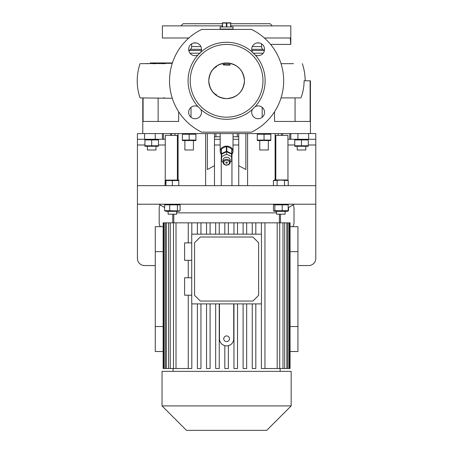<?xml version="1.0" encoding="UTF-8"?>
<svg xmlns="http://www.w3.org/2000/svg" width="453" height="453" viewBox="0 0 453 453"><rect width="100%" height="100%" fill="white"/><g stroke="black" fill="none" stroke-linecap="round" stroke-linejoin="round"><path stroke-width="0.68" d="M233.023 29.428L233.023 26.931L220.181 26.931L220.181 29.071L233.023 29.071L220.181 29.071L220.181 29.428M230.883 22.814L222.321 22.814M226.834 26.931L226.834 23.063L226.37 23.063L226.37 26.931M226.834 23.063L230.651 23.063L230.651 26.931M230.883 26.931L230.651 23.063M222.553 26.931L222.553 23.063L222.321 26.931M222.553 23.063L226.37 23.063M223.748 162.633A2.854 2.339 180 0 0 226.602 164.971A2.854 2.339 180 0 0 229.456 162.633A2.854 2.339 180 0 0 226.602 160.294A2.854 2.339 180 0 0 223.748 162.633M230.169 162.225A3.567 2.922 0 0 1 226.602 165.147A3.567 2.922 0 0 1 223.035 162.225L223.035 160.175A3.567 2.922 180 0 1 226.602 157.253A3.567 2.922 180 0 1 230.169 160.175L230.169 162.225A3.567 2.922 0 0 0 226.602 159.303A3.567 2.922 0 0 0 223.035 162.225M225.888 162.633A0.713 0.583 0 0 1 227.315 162.633A0.713 0.583 0 0 1 225.888 162.633M223.035 161.987L221.608 161.308L221.608 154.133L226.602 151.772L231.596 154.133L231.596 161.308L230.169 161.987M221.608 156.585L226.602 154.224L226.602 151.772M226.602 154.224L231.596 156.585M221.251 154.286A6.421 5.26 0 0 1 220.181 151.381A6.421 5.26 0 0 1 226.602 146.121A6.421 5.26 0 0 1 233.023 151.381A6.421 5.26 0 0 1 231.953 154.286M226.398 151.325A6.065 4.966 0 0 1 226.602 151.325A6.065 4.966 0 0 1 226.806 151.325L226.806 146.415A6.065 4.966 0 0 0 226.602 146.41A6.065 4.966 0 0 0 226.398 146.415L226.398 151.325L221.455 153.663L221.455 148.754A6.065 4.966 0 0 0 221.251 149.043L221.251 153.952A6.065 4.966 0 0 1 221.455 153.663M231.749 153.663L231.749 148.754A6.065 4.966 0 0 1 231.953 149.043L231.953 153.952A6.065 4.966 0 0 0 231.749 153.663L226.806 151.325M231.953 153.952L231.953 158.629A6.065 4.966 0 0 1 231.749 158.918L231.596 158.986M221.251 153.952L221.251 158.629A6.065 4.966 0 0 0 221.455 158.918L221.608 158.986M226.398 146.415L221.455 148.754M231.749 148.754L226.806 146.415M221.251 149.043L221.251 153.714M285.107 214.195L285.107 211.341L285.107 214.195L276.551 214.195L276.551 211.341M282.191 204.852L282.191 210.696L288.182 210.696L287.27 211.341L274.393 211.341L273.476 210.696L273.476 204.852L273.946 204.416L274.835 204.852L288.182 204.852L287.27 204.207M288.182 210.696L288.182 204.852M282.191 210.696L274.835 210.696L274.835 204.852M274.835 210.696L273.946 211.132M155.266 265.56L144.564 265.56A7.135 7.135 0 0 1 137.429 258.425L137.429 204.207L315.775 204.207L315.775 258.425A7.135 7.135 0 0 1 308.64 265.56L297.938 265.56M162.395 133.584L162.395 139.286L137.429 139.286L137.429 185.656L315.775 185.656L315.775 144.994L308.283 144.994M169.699 210.696L164.666 210.696L164.666 204.852L180.079 204.852L180.079 210.696L179.586 210.979L169.699 210.696L169.699 204.852M176.653 212.853L276.551 212.853M219.241 234.167L219.241 222.842L215.673 222.842L215.673 234.167L215.673 222.842L206.534 222.842L206.534 234.167L206.534 222.842L197.389 222.842L197.389 234.167L197.389 222.842L163.137 222.842L163.137 368.51L163.539 368.51L163.539 222.842M219.241 222.842L277.196 222.842L277.196 368.51L282.972 368.51L282.972 222.842L277.196 222.842M284.682 222.842L286.84 222.842L286.84 368.51L284.682 368.51L284.682 222.842L282.972 222.842M287.91 222.842L289.144 222.842L289.144 368.51L287.91 368.51L287.91 222.842L286.84 222.842M289.665 222.842L289.665 368.51L290.067 368.51L290.067 222.842L289.144 222.842M261.392 368.51L261.392 303.901L261.392 368.51L277.196 368.51M252.247 368.51L252.247 303.901L252.247 368.51L255.815 368.51L255.815 303.901M243.102 368.51L243.102 303.901L243.102 368.51L246.67 368.51L246.67 303.901M233.963 368.51L233.963 303.901L233.963 368.51L237.531 368.51L237.531 303.901M219.467 303.901L219.467 338.77C219.688 342.287 221.472 344.591 224.818 345.679L224.818 368.51L228.386 368.51L228.386 345.679L230.526 344.727M231.449 344.003L232.242 343.136M191.738 303.901L261.466 303.901L261.466 234.167L191.738 234.167L191.738 303.901M191.738 277.751L184.603 277.751L184.603 295.186L191.738 295.186M191.738 242.887L184.603 242.887L184.603 260.316L191.738 260.316M215.673 303.901L215.673 368.51L215.673 303.901M206.534 303.901L206.534 368.51L206.534 303.901M197.389 303.901L197.389 368.51L197.389 303.901M219.467 338.77A7.135 7.135 0 0 0 226.602 345.905A7.135 7.135 0 0 0 233.737 338.77L233.737 303.901M261.392 234.167L261.392 222.842L261.392 234.167M252.247 234.167L252.247 222.842L252.247 234.167M243.102 234.167L243.102 222.842L243.102 234.167M233.963 234.167L233.963 222.842L233.963 234.167M215.673 368.51L219.241 368.51L219.241 303.901M206.534 368.51L210.101 368.51L210.101 303.901M197.389 368.51L200.956 368.51L200.956 303.901M176.007 222.842L176.007 368.51L188.244 368.51L188.244 295.186L188.244 368.51L191.812 368.51L191.812 303.901M290.067 351.522L297.938 351.522L297.938 226.676L290.067 226.676M163.137 226.676L155.266 226.676L155.266 351.522L163.137 351.522M226.602 371.364L291.166 371.364L291.166 405.916L162.038 405.916L162.038 371.364L226.602 371.364M162.038 405.916L186.472 430.35L266.732 430.35L291.166 405.916M164.06 222.842L164.06 368.51L163.539 368.51M166.364 222.842L166.364 368.51L164.06 368.51M170.232 222.842L170.232 368.51L166.364 368.51M165.294 368.51L165.294 222.842M176.007 368.51L170.232 368.51M168.522 368.51L168.522 222.842M188.244 277.751L188.244 260.316L188.244 277.751M188.244 242.887L188.244 222.842L188.244 242.887M173.488 368.51L173.488 222.842M228.386 234.167L228.386 222.842M224.818 234.167L224.818 222.842M237.531 222.842L237.531 234.167M246.67 222.842L246.67 234.167M255.815 222.842L255.815 234.167M264.96 222.842L264.96 368.51M210.101 234.167L210.101 222.842M200.956 234.167L200.956 222.842M191.812 234.167L191.812 222.842M289.665 368.51L289.144 368.51M287.91 368.51L286.84 368.51M284.682 368.51L282.972 368.51M279.716 368.51L279.716 222.842M163.137 326.551L155.266 326.551M163.137 251.647L155.266 251.647M290.067 326.551L297.938 326.551M290.067 251.647L297.938 251.647M200.294 237.021L252.91 237.021L258.618 242.729L258.618 295.339L252.91 301.047L200.294 301.047L194.586 295.339L194.586 242.729L200.294 237.021M226.602 341.624A2.854 2.854 0 0 0 229.456 338.77A2.854 2.854 0 0 0 226.602 335.916A2.854 2.854 0 0 0 223.748 338.77A2.854 2.854 0 0 0 226.602 341.624M177.406 210.696L177.406 204.852M179.586 210.979L178.81 211.341L165.934 211.341L164.666 210.696M165.934 204.207L164.666 204.852M168.097 211.341L168.097 214.195L176.653 214.195L176.653 211.341M164.96 180.566L165.249 180.436L164.96 185.656M177.378 179.954L177.378 135.368L165.249 135.368L165.249 183.873L165.957 183.873M177.378 135.368L178.091 135.368M275.113 135.368L287.955 135.368L287.955 180.43M275.826 135.368L275.826 179.954M178.091 179.954L178.091 133.584M207.338 133.584L207.338 169.552L214.473 165.685L214.473 185.656M214.473 133.584L214.473 165.685M238.731 133.584L238.731 185.656M245.866 133.584L245.866 169.552L238.731 165.685M275.113 179.954L275.113 133.584M238.731 136.789L237.304 136.789L237.304 133.584M214.473 136.789L215.9 136.789L215.9 133.584M237.304 136.789L233.023 136.789M220.181 136.789L215.9 136.789M180.945 25.861L183.086 23.72L222.321 23.72M230.883 23.72L270.118 23.72L272.259 25.861M192.944 25.861L195.747 25.861L195.237 25.595M257.451 25.861L260.26 25.861M264.348 37.99L290.271 37.99L269.592 37.99L290.271 37.99L290.747 43.947M222.321 25.861L162.395 25.861L162.395 37.99L188.856 37.99M290.679 43.38L290.594 42.61M230.883 25.861L290.809 25.861L290.809 44.411L270.571 44.411M262.332 44.411L261.557 44.411L261.398 43.737M252.293 46.585L261.557 46.585L261.557 44.411M201.494 49.32L190.373 49.32A3.567 3.567 0 0 0 191.647 46.585L191.647 43.833M261.557 46.585A3.567 3.567 0 0 0 262.831 49.32L264.207 50.476A3.567 3.567 0 0 1 264.399 50.645M190.373 49.32L188.997 50.476A3.567 3.567 0 0 0 188.805 50.645M161.308 62.956L161.308 63.669L162.378 63.669L162.378 62.956L150.249 62.956L150.249 63.669M159.524 62.956L159.524 63.669L160.237 63.669L160.237 62.956L160.702 62.956M152.389 62.956L152.389 63.669L156.806 63.669L156.823 62.956M172.389 62.956L162.786 62.956L162.786 63.669L163.861 63.669M164.399 63.669L164.915 63.669M172.276 63.295L140.606 63.669M145.572 63.669L148.641 63.669M293.538 63.669L281.041 63.669M264.552 49.264A6.421 6.421 0 0 0 258.131 42.842A6.421 6.421 0 0 0 252.417 52.203L255.192 54.972A6.421 6.421 0 0 0 264.552 49.264M252.417 52.203A38.522 38.522 0 0 0 200.787 52.203A6.421 6.421 0 0 0 195.073 42.842A6.421 6.421 0 0 0 188.652 49.264A6.421 6.421 0 0 0 198.012 54.972A38.522 38.522 0 0 0 198.012 106.608A6.421 6.421 0 0 0 188.652 112.316A6.421 6.421 0 0 0 195.073 118.737A6.421 6.421 0 0 0 200.787 109.383L198.012 106.608M252.417 109.383A6.421 6.421 0 0 0 258.131 118.737A6.421 6.421 0 0 0 264.552 112.316A6.421 6.421 0 0 0 255.192 106.608L252.417 109.383A38.522 38.522 0 0 1 200.787 109.383M226.602 117.174A36.382 36.382 0 0 0 262.983 80.793A36.382 36.382 0 0 0 226.602 44.411A36.382 36.382 0 0 0 190.22 80.793A36.382 36.382 0 0 0 226.602 117.174M255.192 106.608A38.522 38.522 0 0 0 255.192 54.972M251.477 132.157L201.727 132.157A57.072 57.072 0 0 1 201.727 29.428L251.477 29.428A57.072 57.072 0 0 1 251.477 132.157M198.012 54.972L200.787 52.203M172.276 98.284L140.045 97.91C138.171 92.361 137.231 86.653 137.225 80.793C137.231 74.932 138.171 69.224 140.045 63.669M140.26 97.91L142.78 97.91L142.78 133.584M158.137 97.91L158.137 121.455M164.564 97.91L163.108 97.91M310.424 133.584L310.424 80.793L304.088 80.793C304.071 86.738 303.023 92.446 300.945 97.91L281.041 97.91M295.067 97.91L295.067 121.455M274.541 111.761L274.541 121.455L310.118 121.455L310.118 80.793M262.185 117.299L262.185 107.338M137.429 139.286L137.429 133.584L315.775 133.584L315.775 139.286L290.809 139.286L290.809 133.584L290.809 139.286L289.761 139.286L289.761 133.584M191.019 117.299L191.019 107.338M143.086 97.91L143.086 121.455L178.663 121.455L178.663 111.761M226.602 98.624A17.837 17.837 0 0 0 244.439 80.793A17.837 17.837 0 0 0 226.602 62.956A17.837 17.837 0 0 0 208.765 80.793A17.837 17.837 0 0 0 226.602 98.624C215.77 97.571 209.824 91.625 208.765 80.793C209.824 69.96 215.77 64.015 226.602 62.956C237.434 64.015 243.38 69.96 244.439 80.793C243.38 91.625 237.434 97.571 226.602 98.624M230.169 64.904C230.441 63.771 222.808 63.856 223.035 64.739C222.808 64.966 230.401 65.464 230.169 64.904M265.685 37.99L264.507 38.126M163.856 62.956L163.856 63.669M158.454 63.669L158.454 62.956L158.946 62.956M162.786 62.956L162.378 62.956M233.023 139.286L238.731 139.286M287.955 139.286L289.761 139.286M281.534 135.368L281.534 133.584M315.775 133.584L315.775 144.994M292.768 226.676A6.778 6.778 0 0 0 294.014 222.757L294.014 208.488A6.778 6.778 0 0 0 293.04 204.977M220.181 139.286L214.473 139.286M165.249 139.286L162.395 139.286M171.67 133.584L171.67 135.368M149.915 139.564L148.307 139.445M144.92 139.937L158.471 139.937L158.471 145.775L144.92 145.775L144.92 139.937M301.505 139.937L308.283 139.937L308.283 145.775L294.727 145.775L294.727 139.937L301.505 139.937L301.505 145.775M306.5 139.564L304.897 139.445M156.693 139.564L155.085 139.445M299.727 139.564L298.119 139.445M221.251 185.656L221.251 158.629M231.953 158.629L231.953 185.656M280.464 214.195L280.464 222.757A6.778 6.778 0 0 0 280.464 222.842M160.164 204.977A6.778 6.778 0 0 0 159.184 208.488L159.184 222.757A6.778 6.778 0 0 0 160.436 226.676M172.74 222.842A6.778 6.778 0 0 0 172.74 222.757L172.74 214.195M144.92 146.262L158.471 146.262M146.704 146.149L148.307 146.262M147.418 146.421L147.418 149.988L155.979 149.988L155.979 146.421M153.476 146.149L155.085 146.262M151.698 139.937L151.698 145.775M308.283 146.262L294.727 146.262M303.289 146.149L304.897 146.262M296.511 146.149L298.119 146.262M297.225 146.421L297.225 149.988L305.786 149.988L305.786 146.421M187.366 133.856L185.764 133.737M182.372 134.23L195.928 134.23L195.928 140.068L182.372 140.068L182.372 134.23M264.054 134.23L270.832 134.23L270.832 140.068L257.276 140.068L257.276 134.23L264.054 134.23L264.054 140.068M269.048 133.856L267.446 133.737M262.27 133.856L260.668 133.737M265.837 140.441L267.44 140.555M270.832 140.555L257.276 140.555M259.059 140.441L260.668 140.555M259.773 140.713L259.773 149.988L268.335 149.988L268.335 140.713M194.144 133.856L192.536 133.737M182.372 140.555L195.928 140.555M184.156 140.441L185.758 140.555M189.15 134.23L189.15 140.068M190.934 140.441L192.536 140.555M184.869 140.713L184.869 149.988L193.431 149.988L193.431 140.713M288.538 207.576L288.538 210.696L287.819 211.07M288.244 180.566L286.93 179.954L274.728 179.954L273.414 180.566L280.832 180.101L288.244 180.566L288.244 185.656M287.315 180.226L286.387 180.101M276.2 180.226L275.271 180.101M273.414 185.656L273.414 180.566M277.123 185.656L277.123 180.566M284.535 185.656L284.535 180.566M178.793 180.101L165.957 180.101L165.957 180.566L178.793 180.566L178.793 180.101L178.793 185.656M165.957 185.656L165.957 180.566M172.372 185.656L172.372 180.566M178.091 138.929L177.378 138.929M275.826 138.929L275.113 138.929M205.617 185.656L205.617 133.584M247.587 185.656L247.587 133.584M191.647 46.585L200.911 46.585M259.456 42.984L256.8 42.984M196.398 42.984L193.748 42.984M262.831 49.32L251.709 49.32M188.997 50.476L201.381 50.476M251.823 50.476L264.207 50.476M263.199 53.205L253.063 53.205M200.141 53.205L190.005 53.205M308.64 139.286L308.64 133.584M297.938 133.584L297.938 139.286M282.576 133.584L282.576 135.368M278.148 135.368L278.148 133.584M144.564 133.584L144.564 139.286M155.266 139.286L155.266 133.584M175.056 133.584L175.056 135.368M163.442 133.584L163.442 139.286M170.628 135.368L170.628 133.584M165.249 144.994L158.471 144.994M144.92 144.994L137.429 144.994M220.181 144.994L214.473 144.994M238.731 144.994L233.023 144.994M294.727 144.994L287.955 144.994M233.023 151.381L233.023 133.584M220.181 151.381L220.181 133.584M274.393 204.207L273.946 204.416M137.429 204.207L137.429 185.656M178.81 204.207L179.586 204.569M288.182 207.78L294.371 204.207M279.393 222.842L279.393 214.195M164.666 207.576L158.827 204.207M173.81 222.842L173.81 214.195M280.107 371.364L280.107 368.51M173.097 371.364L173.097 368.51M315.775 204.207L315.775 185.656M302.327 63.669C304.201 69.224 305.146 74.932 305.152 80.793M216.443 66.806C217.723 66.223 209.496 68.816 208.765 80.793C209.496 92.769 217.723 95.362 216.443 94.779M188.471 38.329L186.653 37.99M145.26 139.286L144.92 139.445M307.944 139.286L308.283 139.445M158.137 139.286L158.471 139.445M295.067 139.286L294.727 139.445M182.712 133.584L182.372 133.737M270.492 133.584L270.832 133.737M257.615 133.584L257.276 133.737M195.588 133.584L195.928 133.737M287.27 211.341L288.04 210.979"/></g></svg>
